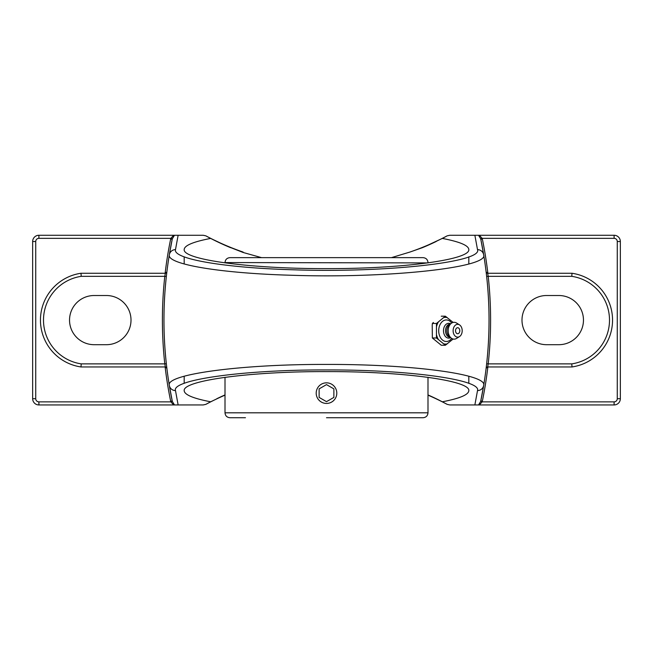 <?xml version="1.0" encoding="UTF-8"?>
<svg xmlns="http://www.w3.org/2000/svg" width="653" height="653" viewBox="0 0 653 653"><rect width="100%" height="100%" fill="white"/><g stroke="black" fill="none" stroke-linecap="round" stroke-linejoin="round"><path stroke-width="0.98" d="M486.461 365.46L486.126 368.325A1.559 1.559 0 0 1 487.677 366.953L486.126 368.325A400.395 400.395 0 0 1 480.796 400.918L482.33 401.236A401.954 401.954 0 0 0 487.864 366.953M486.126 271.893L487.677 273.264A1.559 1.559 0 0 1 486.126 271.893L486.656 276.505L488.207 276.333L487.677 273.264L572.004 273.264L571.783 276.333A44.257 44.257 0 0 1 571.783 363.876L572.004 366.953A47.334 47.334 0 0 0 572.004 273.264M480.796 239.292A400.395 400.395 0 0 1 483.677 254.801L480.796 239.292L482.33 238.974L482.167 238.345L480.673 238.786L480.796 239.292M486.656 276.505A400.395 400.395 0 0 1 486.656 363.705L488.207 363.876A401.954 401.954 0 0 0 488.207 276.333L571.783 276.333M572.004 366.953L487.677 366.953L488.207 363.876L571.783 363.876M165.136 366.953A401.954 401.954 0 0 0 170.67 401.236L172.204 400.918A400.395 400.395 0 0 1 169.323 385.409A6.244 6.187 -9.4 0 0 175.486 390.584C171.396 379.687 244.573 369.614 326.573 369.933C408.664 369.647 481.506 379.671 477.514 390.584A6.244 6.187 9.4 0 0 483.677 385.409L480.673 401.432L478.535 404.942L614.106 404.942L614.106 401.864A3.175 3.175 0 0 0 617.273 398.697L617.273 241.52A3.175 3.175 0 0 0 614.106 238.345L482.167 238.345L479.318 235.268L478.535 235.268L480.673 238.786M480.673 401.432L482.167 401.864L482.33 401.236M479.318 404.942L482.167 401.864L614.106 401.864M391.441 257.649L409.88 252.066A256.376 256.376 0 0 0 446.856 236.002A6.244 6.244 0 0 1 447.183 235.839L449.786 235.268L474.87 235.268L477.514 249.634A6.244 6.187 170.6 0 1 483.677 254.801A400.395 400.395 0 0 1 483.677 385.409C487.783 374.324 411.97 364.137 326.573 364.431C241.275 364.105 165.119 374.34 169.323 385.409A400.395 400.395 0 0 1 172.204 239.292L169.323 254.801C166.531 264.277 220.257 273.297 291.589 275.264C387.18 278.562 489.219 267.608 483.677 254.801A400.395 400.395 0 0 1 483.677 385.409A6.244 6.187 9.4 0 1 477.514 390.584L474.87 404.942L478.739 404.942M81.217 276.333L164.793 276.333A401.954 401.954 0 0 0 164.793 363.876L81.217 363.876A44.257 44.257 0 0 1 81.217 276.333L80.996 273.264L165.323 273.264L166.874 271.893A1.559 1.559 0 0 1 165.323 273.264L164.793 276.333L166.344 276.505L166.539 274.75M172.327 238.786L174.465 235.268L173.682 235.268L170.833 238.345L172.327 238.786L172.204 239.292L170.67 238.974A401.954 401.954 0 0 0 165.136 273.264M166.744 272.962L166.874 271.893A1.559 1.559 0 0 1 165.323 273.264M81.217 363.876L80.996 366.953L165.323 366.953L164.793 363.876L166.344 363.705A400.395 400.395 0 0 1 166.344 276.505M166.874 368.325L165.323 366.953A1.559 1.559 0 0 1 166.874 368.325L166.629 366.268M170.67 401.236L170.833 401.864L172.327 401.432L169.323 385.409M173.682 235.268L38.894 235.268A6.244 6.244 0 0 0 32.65 241.52L32.65 398.697A6.244 6.244 0 0 0 38.894 404.942L38.894 401.864L170.833 401.864L173.682 404.942L174.465 404.942L172.327 401.432M106.423 295.515A24.594 24.594 0 0 1 131.008 320.109A24.594 24.594 0 0 1 106.423 344.694L94.122 344.694A24.594 24.594 0 0 1 69.536 320.109A24.594 24.594 0 0 1 94.122 295.515L106.423 295.515M477.514 249.634C482.902 262.237 384.837 273.019 292.944 269.779C224.379 267.836 172.767 258.955 175.486 249.634A6.244 6.187 9.4 0 0 169.323 254.801A6.244 6.187 9.4 0 1 175.486 249.634L178.13 235.268L174.261 235.268M80.996 273.264A47.334 47.334 0 0 0 80.996 366.953M409.88 252.066L422.418 247.675L442.326 238.418C459.72 241.757 468.552 245.455 468.813 249.519C470.405 259.731 402.566 268.832 326.5 268.62C250.434 268.832 182.595 259.731 184.187 249.519C184.448 245.455 193.28 241.757 210.674 238.418L226.958 246.14L243.12 252.474L261.559 257.649M38.894 404.942L173.682 404.942M178.13 235.268L203.214 235.268L205.817 235.839L210.674 238.418M614.106 404.942A6.244 6.244 0 0 0 620.35 398.697L620.35 241.52A6.244 6.244 0 0 0 614.106 235.268L479.318 235.268M216.78 398.73A256.376 256.376 0 0 1 225.007 394.926L210.674 401.791C193.28 398.461 184.448 394.763 184.187 390.69C182.595 380.487 250.434 371.377 326.5 371.598C402.566 371.377 470.405 380.487 468.813 390.69C468.552 394.763 459.72 398.461 442.326 401.791L427.993 394.926A256.376 256.376 0 0 1 447.183 404.37L442.326 401.791M478.739 235.268L474.87 235.268M442.326 238.418L447.183 235.839A256.376 256.376 0 0 1 442.326 238.418M230.607 247.683A256.376 256.376 0 0 1 205.817 235.839A6.244 6.244 0 0 1 206.144 236.002A256.376 256.376 0 0 0 243.12 252.066M225.007 395.147A256.376 256.376 0 0 0 206.144 404.207A6.244 6.244 0 0 1 205.817 404.37L203.214 404.942L178.13 404.942L175.486 390.584M174.261 404.942L178.13 404.942M210.674 401.791L205.817 404.37A256.376 256.376 0 0 1 210.674 401.791M474.87 404.942L449.786 404.942L447.183 404.37A6.244 6.244 0 0 1 446.856 404.207A256.376 256.376 0 0 0 427.993 395.147M422.393 247.683A256.376 256.376 0 0 0 436.22 241.479M546.577 295.515L558.878 295.515A24.594 24.594 0 0 1 583.464 320.109A24.594 24.594 0 0 1 558.878 344.694L546.577 344.694A24.594 24.594 0 0 1 521.992 320.109A24.594 24.594 0 0 1 546.577 295.515M441.265 316.199L445.354 316.199L436.457 323.464L436.457 337.985L445.354 345.249L453.125 339.038M453.125 322.411L445.354 316.199M433.388 322.492L432.368 323.464L432.204 325.398L432.368 337.985L441.265 345.249L445.354 345.249M432.368 323.464L436.457 323.464M432.368 337.985L436.457 337.985M436.62 325.398A13.664 9.664 -90 0 1 437.804 322.492M437.804 338.956A13.664 9.664 -90 0 1 436.62 336.05M436.62 326.263A13.354 9.444 -90 0 1 438.334 322.06M451.672 338.409A10.774 7.624 -90 0 1 443.379 340.662A10.774 7.624 -90 0 1 438.702 330.728A10.774 7.624 -90 0 1 443.379 320.786A10.774 7.624 -90 0 1 451.672 323.039M452.7 322.06A13.354 9.444 -90 0 1 452.929 322.468M443.803 317.595A13.354 9.444 -90 0 1 447.232 317.595M446.701 344.286A13.664 9.664 -90 0 1 444.326 344.286M447.232 343.853A13.354 9.444 -90 0 1 443.803 343.853M438.334 339.389A13.354 9.444 -90 0 1 436.62 335.193M457.663 333.732A3.004 2.122 -90 0 1 455.565 331.242A3.004 2.122 -90 0 1 456.937 327.896A3.004 2.122 -90 0 1 459.508 329.226A3.004 2.122 -90 0 1 459.508 332.222A3.004 2.122 -90 0 1 457.663 333.732M450.66 337.625A7.42 5.248 -90 0 1 443.485 330.728A7.42 5.248 -90 0 1 450.66 323.823M450.235 337.283L450.154 337.283A6.554 4.636 -90 0 1 445.517 330.728A6.554 4.636 -90 0 1 450.154 324.166L450.235 324.166M459.492 336.589L456.537 338.434A8.432 5.959 -90 0 1 451.15 338.025L449.158 336.401A6.554 4.636 -90 0 1 446.84 330.728A6.554 4.636 -90 0 1 449.158 325.047L451.15 323.423A8.432 5.959 -90 0 1 456.537 323.015L459.492 324.859A6.416 4.538 -90 0 1 462.193 330.728A6.416 4.538 -90 0 1 459.492 336.589A6.416 4.538 -90 0 1 453.125 330.728A6.416 4.538 -90 0 1 459.492 324.859M451.15 338.025A8.432 5.959 -90 0 1 448.162 330.728A8.432 5.959 -90 0 1 451.15 323.423M444.326 317.162A13.664 9.664 -90 0 1 446.701 317.162M245.463 257.649L407.537 257.649M427.993 262.563C427.707 259.576 426.066 257.943 423.079 257.649L229.921 257.649C226.934 257.943 225.293 259.576 225.007 262.563L427.993 262.906M326.5 417.732L423.079 417.732C426.066 417.438 427.707 415.798 427.993 412.81L225.007 412.81C225.293 415.798 226.934 417.438 229.921 417.732L245.463 417.732M317.578 387.988A10.309 10.309 0 0 1 331.651 384.217A10.309 10.309 0 0 1 335.422 398.289A10.309 10.309 0 0 1 321.349 402.06A10.309 10.309 0 0 1 317.578 387.988M319.121 397.399L319.121 388.878L326.5 384.617L333.879 388.878L333.879 397.399L326.5 401.66L319.121 397.399M326.5 401.66L333.879 397.399M326.5 384.617L319.121 388.878M487.864 273.264A401.954 401.954 0 0 0 482.33 238.974M32.65 241.52L35.727 241.52A3.175 3.175 0 0 1 38.894 238.345L170.833 238.345L170.67 238.974M38.894 238.345L38.894 235.268M32.65 398.697L35.727 398.697L35.727 241.52M38.894 401.864A3.175 3.175 0 0 1 35.727 398.697M614.106 238.345L614.106 235.268M617.273 241.52L620.35 241.52M617.273 398.697L620.35 398.697M468.813 263.959L468.813 256.849M184.187 263.959L184.187 256.849M468.813 383.376L468.813 376.25M184.187 383.376L184.187 376.25M459.508 332.222A3.975 3.975 0 0 0 459.508 329.226M225.007 377.303L225.007 412.81M427.993 377.303L427.993 412.81"/></g></svg>
